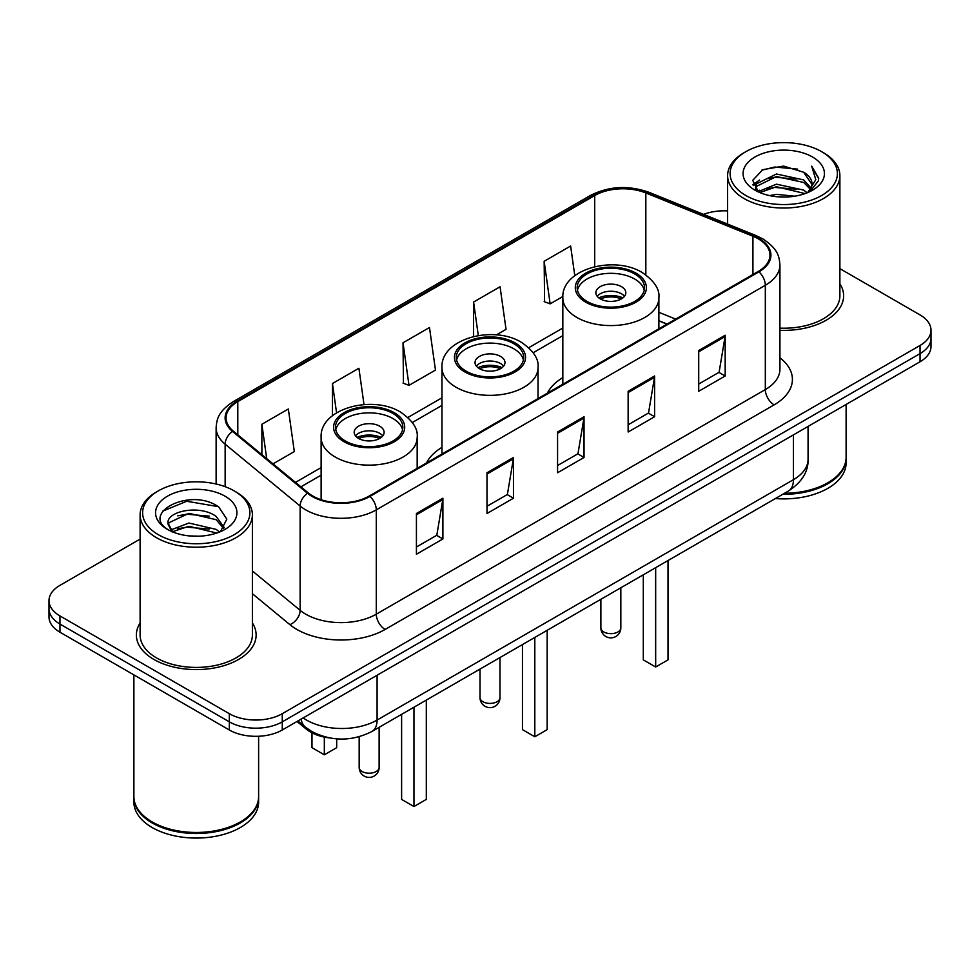 <?xml version="1.0" encoding="UTF-8"?>
<svg xmlns="http://www.w3.org/2000/svg" width="980" height="980" viewBox="0 0 980 980"><rect width="100%" height="100%" fill="white"/><g stroke="black" fill="none" stroke-linecap="round" stroke-linejoin="round"><path stroke-width="1.47" d="M441.968 447.333A66.113 38.171 0 0 0 426.471 462.977M562.826 377.557A66.113 38.171 0 0 0 547.33 393.201M666.939 324.147L658.879 320.889M329.537 737.928A37.424 21.609 180 0 1 306.311 729.145L297.014 721.476M140.115 539.086L59.964 585.354A37.424 21.609 0 0 0 49 600.63L49 616.935A37.424 21.609 0 0 0 59.964 632.21L229.332 729.99A37.424 21.609 0 0 0 282.264 729.99L920.036 361.779A37.424 21.609 0 0 0 931 346.491L931 338.345A37.424 21.609 0 0 1 920.036 353.621A37.424 21.609 0 0 0 931 338.345L931 330.199A37.424 21.609 0 0 0 920.036 314.923L839.885 268.643M49 600.63A37.424 21.609 0 0 0 59.964 615.918L229.332 713.697A37.424 21.609 0 0 0 282.264 713.697L282.264 721.844L920.036 353.621L282.264 721.844A37.424 21.609 0 0 1 229.332 721.844A37.424 21.609 0 0 0 282.264 721.844L282.264 729.99M59.964 615.918L59.964 624.064L229.332 721.844L59.964 624.064A37.424 21.609 0 0 1 49 608.776A37.424 21.609 0 0 0 59.964 624.064L59.964 632.21M140.115 622.986A59.878 34.569 0 0 0 136.367 635.016A59.878 34.569 0 0 0 153.909 659.454A59.878 34.569 0 0 0 219.165 666.951A59.878 34.569 0 0 0 256.135 635.016A59.878 34.569 0 0 0 252.387 622.986A59.878 34.569 0 0 1 256.135 635.016A59.878 34.569 0 0 1 219.165 666.951A59.878 34.569 0 0 1 153.909 659.454A59.878 34.569 0 0 1 136.367 635.016A59.878 34.569 0 0 1 140.115 622.986M758.251 238.826A39.923 23.042 180 0 1 769.949 255.131A39.923 23.042 180 0 1 758.251 271.423L369.24 496.027A39.923 23.042 180 0 1 308.308 492.94L233.326 431.114A39.923 23.042 180 0 1 226.098 417.897A39.923 23.042 180 0 1 237.797 401.604L594.713 195.535A39.923 23.042 180 0 1 645.832 192.95L752.922 236.241A39.923 23.042 180 0 1 758.251 238.826M758.961 238.422A40.915 23.63 0 0 0 753.498 235.776L646.408 192.484A40.915 23.63 0 0 0 594.003 195.13L237.087 401.2A40.915 23.63 0 0 0 232.505 431.445L307.487 493.271A40.915 23.63 0 0 0 369.938 496.431L758.961 271.828A40.915 23.63 0 0 0 758.961 238.422M416.427 513.495L416.427 554.239L442.899 538.963L442.899 498.22L416.427 513.495M416.427 547.012L436.81 535.239L442.788 499.567A9.984 5.758 -120 0 0 442.899 498.22M436.639 535.35L442.899 538.963M486.999 472.752L486.999 513.495L513.459 498.22L513.459 457.476L486.999 472.752M486.999 506.268L507.383 494.496L513.361 458.824A9.984 5.758 -120 0 0 513.459 457.476M507.199 494.606L513.459 498.22M698.716 350.522L698.716 391.265L725.176 375.989L725.176 335.246L698.716 350.522M698.716 384.038L719.1 372.265L725.065 336.593A9.984 5.758 -120 0 0 725.176 335.246M718.916 372.376L725.176 375.989M628.143 391.265L628.143 432.009L654.603 416.733L654.603 375.989L628.143 391.265M628.143 424.781L648.527 413.009L654.493 377.337A9.984 5.758 -120 0 0 654.603 375.989M648.344 413.119L654.603 416.733M557.571 432.009L557.571 472.752L584.031 457.476L584.031 416.733L557.571 432.009M557.571 465.524L577.955 453.752L583.933 418.08A9.984 5.758 -120 0 0 584.031 416.733M577.771 453.863L584.031 457.476M779.933 330.321A59.878 34.569 0 0 0 843.633 295.825A59.878 34.569 0 0 0 839.885 283.796A59.878 34.569 0 0 1 843.633 295.825A59.878 34.569 0 0 1 779.933 330.321M282.264 713.697L920.036 345.474A37.424 21.609 0 0 0 931 330.199M727.613 210.896A37.424 21.609 0 0 0 703.591 214.387M273.028 463.846L294.319 451.56L288.341 408.991L261.881 424.267L261.881 454.671M496.37 334.903L506.035 329.329L500.057 286.76L473.597 302.036L473.597 336.507M574.782 275.662L570.63 246.017L544.157 261.293L544.586 301.791M364.009 404.581L358.913 368.247L332.453 383.523L332.453 415.704M403.025 342.78L408.991 385.348L435.463 370.073L429.485 327.504L403.025 342.78L403.454 383.278M408.991 385.348L403.025 383.119M473.597 302.036L478.301 335.564M544.157 261.293L550.135 303.861L562.863 296.511M550.135 303.861L544.157 301.632M332.453 383.523L336.557 412.813M261.881 424.267L266.707 458.64M745.817 195.486A53.643 30.968 0 0 0 821.681 195.486A53.643 30.968 0 0 0 821.681 151.692L823.445 152.709A56.142 32.414 0 0 1 839.885 175.628A56.142 32.414 0 0 1 805.229 205.567A56.142 32.414 0 0 1 744.053 198.548A56.142 32.414 0 0 1 727.613 175.628A56.142 32.414 0 0 1 744.053 152.709L745.817 151.692A53.643 30.968 0 0 0 745.817 195.486M779.933 328.153A56.142 32.414 0 0 0 839.885 295.825L839.885 175.628M784.514 493.283A62.377 36.015 0 0 0 827.855 482.736A62.377 36.015 0 0 0 846.12 457.268L846.12 404.446M784.245 493.43A61.752 35.648 0 0 0 827.414 482.993A61.752 35.648 0 0 0 827.635 482.858M782.751 494.3A62.377 36.015 0 0 0 846.12 458.285A62.377 36.015 0 0 0 846.12 457.783M775.364 498.563A62.377 36.015 0 0 0 846.12 462.866L846.12 458.285M769.57 195.596L776.454 194.359L794.792 196.196M777.63 196.809L786.609 197.017M758.091 191.7L776.454 184.179L803.686 190.083L807.14 192.803M759.843 192.582L776.454 186.727L805.058 193.587M755.813 189.606L756.511 183.811L776.454 173.987L803.686 179.904L810.975 188.013M755.654 188.883L756.511 186.347L776.454 176.535L803.686 182.452L810.325 189.226M807.287 192.742A28.2 16.28 0 0 0 811.955 183.775A28.2 16.28 0 0 0 803.686 172.26L811.93 184.387M812.518 156.984A40.682 23.483 0 0 0 754.992 156.984A40.682 23.483 0 0 0 754.992 190.194A40.682 23.483 0 0 0 812.518 190.194A40.682 23.483 0 0 0 812.518 156.984M803.686 172.26L783.596 166.086L762.771 169.675L752.726 180.345L758.434 191.97M810.043 191.504L818.435 180.786L818.704 178.262L811.71 166.147L815.789 179.695L807.74 192.558M823.445 152.709L821.681 151.692A53.643 30.968 0 0 0 745.817 151.692M811.71 166.147L818.692 178.752M761.632 170.226L774.702 167.041L797.696 169.136M753.24 185.563L757.246 182.586M766.274 178.838L774.702 177.233L796.85 179.071M766.274 189.018L774.702 187.413L796.85 189.25M752.922 184.595L759.61 180.038M757.589 191.296L759.61 190.23M634.673 273.922A33.688 19.441 0 0 0 597.959 269.708A33.688 19.441 0 0 0 577.171 287.667A33.688 19.441 0 0 0 587.032 301.424A33.688 19.441 0 0 0 623.746 305.638A33.688 19.441 0 0 0 644.534 287.667A33.688 19.441 0 0 0 634.673 273.922M644.24 290.215A33.688 19.441 0 0 0 634.673 279.018A33.688 19.441 0 0 0 600.029 274.351A33.688 19.441 0 0 0 577.453 290.215M643.309 574.795L643.309 659.871L655.669 667L668.017 659.871L668.017 560.536M655.669 667L655.669 567.665M621.443 286.65A14.97 8.649 0 0 0 605.126 284.776A14.97 8.649 0 0 0 595.877 292.763A14.97 8.649 0 0 0 600.262 298.875A14.97 8.649 0 0 0 616.579 300.75A14.97 8.649 0 0 0 625.828 292.763A14.97 8.649 0 0 0 621.443 286.65M624.493 296.328A14.97 8.649 0 0 0 621.443 293.779A14.97 8.649 0 0 0 597.212 296.328M598.755 297.859A19.955 11.527 180 0 1 622.067 297.491L622.067 298.483M600.397 298.949A17.469 10.082 180 0 1 620.267 298.533L622.067 297.491M619.973 299.623L620.267 298.533M158.319 534.676A53.643 30.968 0 0 0 234.183 534.676A53.643 30.968 0 0 0 234.183 490.882L235.947 491.899A56.142 32.414 0 0 1 252.387 514.818A56.142 32.414 0 0 1 217.732 544.758A56.142 32.414 0 0 1 156.555 537.738A56.142 32.414 0 0 1 140.115 514.818A56.142 32.414 0 0 1 156.555 491.899L158.319 490.882A53.643 30.968 0 0 0 158.319 534.676M140.115 514.818L140.115 635.016A56.142 32.414 0 0 0 156.555 657.923A56.142 32.414 0 0 0 217.732 664.955A56.142 32.414 0 0 0 252.387 635.016L252.387 514.818M240.137 822.048A61.752 35.648 0 0 1 239.916 822.183A61.752 35.648 0 0 1 152.586 822.183L152.145 821.926A62.377 36.015 0 0 0 240.357 821.926A62.377 36.015 0 0 0 258.622 796.458L258.622 736.262M133.88 796.973A62.377 36.015 0 0 0 133.88 797.475A62.377 36.015 0 0 0 152.145 822.943A62.377 36.015 0 0 0 220.12 830.746A62.377 36.015 0 0 0 258.622 797.475A62.377 36.015 0 0 0 258.622 796.973M133.88 797.475L133.88 802.057A62.377 36.015 0 0 0 152.145 827.524A62.377 36.015 0 0 0 220.12 835.327A62.377 36.015 0 0 0 258.622 802.057L258.622 797.475M189.434 535.925L198.94 536.207M170.79 529.96L188.956 523.038L216.188 529.408L219.496 532.054M172.456 531.711L188.956 526.272L216.788 533.047M168.046 523.136L172.713 531.932M168.107 524.006C165.069 511.45 199.479 503.99 216.188 516.472L224.298 527.657M168.229 524.778L169.013 522.683L188.956 513.336L216.188 519.706L223.661 528.502M220.451 531.65L226.821 519.143L218.761 506.991C190.23 486.484 139.503 513.508 168.793 530.094L168.94 530.18M225.008 496.174A40.682 23.483 0 0 0 167.482 496.174A40.682 23.483 0 0 0 167.482 529.384A40.682 23.483 0 0 0 225.008 529.384A40.682 23.483 0 0 0 225.008 496.174M172.051 531.944L168.168 524.471M133.88 674.877L133.88 796.458A62.377 36.015 0 0 0 152.145 821.926L152.586 822.183M235.947 491.899L234.183 490.882A53.643 30.968 0 0 0 158.319 490.882M162.852 511.07L186.727 501.27L218.209 506.623M177.772 515.835L186.727 514.206L209.206 516.141M177.772 528.771L186.727 527.142L209.206 529.077M513.814 343.698A33.688 19.441 0 0 0 477.113 339.472A33.688 19.441 0 0 0 456.313 357.443A33.688 19.441 0 0 0 466.186 371.2A33.688 19.441 0 0 0 502.887 375.413A33.688 19.441 0 0 0 523.688 357.443A33.688 19.441 0 0 0 513.814 343.698M523.394 359.991A33.688 19.441 0 0 0 513.814 348.782A33.688 19.441 0 0 0 479.183 344.127A33.688 19.441 0 0 0 456.607 359.991M522.463 644.571L522.463 729.635L534.811 736.776L547.159 729.635L547.159 630.312M534.811 736.776L534.811 637.441M500.584 356.426A14.97 8.649 0 0 0 484.267 354.552A14.97 8.649 0 0 0 475.031 362.539A14.97 8.649 0 0 0 479.416 368.651A14.97 8.649 0 0 0 495.733 370.526A14.97 8.649 0 0 0 504.97 362.539A14.97 8.649 0 0 0 500.584 356.426M503.634 366.104A14.97 8.649 0 0 0 500.584 363.555A14.97 8.649 0 0 0 476.366 366.104M477.909 367.635A19.955 11.527 180 0 1 501.221 367.267L501.221 368.26M479.538 368.725A17.469 10.082 180 0 1 499.42 368.309L501.221 367.267M499.126 369.387L499.42 368.309M392.968 413.462A33.688 19.441 0 0 0 356.255 409.248A33.688 19.441 0 0 0 335.466 427.219A33.688 19.441 0 0 0 345.327 440.963A33.688 19.441 0 0 0 382.041 445.19A33.688 19.441 0 0 0 402.829 427.219A33.688 19.441 0 0 0 392.968 413.462M402.547 429.767A33.688 19.441 0 0 0 392.968 418.558A33.688 19.441 0 0 0 358.325 413.891A33.688 19.441 0 0 0 335.76 429.767M401.616 714.346L401.616 799.411L413.964 806.54L426.312 799.411L426.312 700.088M413.964 806.54L413.964 707.217M311.983 732.832L311.983 747.667L324.331 754.796L336.691 747.667L336.691 738.859M324.331 754.796L324.331 737.083M379.738 426.202A14.97 8.649 0 0 0 363.421 424.328A14.97 8.649 0 0 0 354.172 432.315A14.97 8.649 0 0 0 358.558 438.428A14.97 8.649 0 0 0 374.875 440.29A14.97 8.649 0 0 0 384.123 432.315A14.97 8.649 0 0 0 379.738 426.202M382.788 435.88A14.97 8.649 0 0 0 379.738 433.332A14.97 8.649 0 0 0 355.507 435.88M357.051 437.399A19.955 11.527 180 0 1 380.363 437.043L380.363 438.036M358.692 438.489A17.469 10.082 180 0 1 378.562 438.085L380.363 437.043M378.268 439.163L378.562 438.085M306.311 727.858L306.311 729.145M303.163 717.923A49.907 28.812 0 0 0 306.519 720.067A49.907 28.812 0 0 0 377.092 720.067L793.457 479.673A49.907 28.812 0 0 0 808.071 459.302C808.439 471.686 801.836 482.283 788.288 491.103L371.922 731.484A24.953 14.406 60 0 0 377.092 720.067L377.092 675.245M793.457 434.863L793.457 479.673A24.953 14.406 60 0 1 788.288 491.103M301.142 719.087A24.953 16.684 129.5 0 0 305.49 727.209L297.908 720.962M920.036 361.779L920.036 345.474M229.332 729.99L229.332 713.697M779.933 357.786A62.377 36.015 180 0 1 774.139 404.863L385.115 629.454A12.471 7.203 60 0 1 376.296 614.178L765.319 389.587A49.907 28.812 0 0 0 779.933 369.215L779.933 264.906A49.907 28.812 180 0 1 765.319 285.278A12.471 7.203 -120 0 0 758.961 271.828M385.115 629.454A62.377 36.015 180 0 1 296.903 629.454A62.377 36.015 180 0 1 289.909 624.652L252.387 593.709M307.487 493.271A12.471 8.342 129.5 0 0 300.137 506.023L300.137 610.332A49.907 28.812 0 0 0 305.723 614.178A49.907 28.812 0 0 0 376.296 614.178L376.296 509.87A49.907 28.812 180 0 1 300.137 506.023L225.143 444.197A49.907 28.812 180 0 1 216.127 427.672L216.127 484.01M779.933 264.906C779.125 256.331 778.328 249.202 762.734 238.826L756.168 235.641A12.471 5.843 112 0 0 753.498 235.776M756.168 235.641L649.079 192.35C628.413 185.036 608.801 186.102 590.242 195.535A12.471 7.203 60 0 1 594.003 195.13M237.087 401.2A12.471 7.203 -120 0 0 233.326 401.592C218.197 411.514 216.813 418.987 216.127 427.672M232.505 431.445A12.471 8.342 129.5 0 0 225.143 444.197L225.143 486.68M649.079 192.35A12.471 5.843 112 0 0 646.408 192.484M369.938 496.431A12.471 7.203 60 0 1 376.296 509.87L765.319 285.278L765.319 389.587A12.471 7.203 60 0 0 774.139 404.863M252.387 570.973L300.137 610.332A12.471 8.342 -50.5 0 1 289.909 624.652M237.797 401.604L237.797 434.802M752.922 236.241L752.922 274.498M645.832 192.95L645.832 274.865M675.673 319.1L658.879 312.314M594.713 195.535L594.713 266.67M562.826 328.031L528.747 347.704M441.968 397.807L407.888 417.48M321.122 467.583L295.495 482.38M557.571 433.295L583.933 418.08M628.143 392.551L654.493 377.337M698.716 351.808L725.065 336.593M486.999 474.038L513.361 458.824M416.427 514.782L442.788 499.567M585.709 302.183A35.55 20.531 0 0 0 635.995 302.183A35.55 20.531 0 0 0 635.995 273.151A35.55 20.531 0 0 0 585.709 273.151A35.55 20.531 0 0 0 585.709 302.183M658.879 328.802L658.879 297.859A48.032 27.734 180 0 1 629.234 323.474A48.032 27.734 180 0 1 576.889 317.459A48.032 27.734 180 0 1 562.826 297.859L562.826 384.258M603.79 631.953A9.984 5.758 180 0 1 600.875 627.886A9.984 9.984 0 0 0 615.844 636.522A9.984 9.984 0 0 0 620.83 627.886A9.984 5.758 180 0 1 617.915 631.953A9.984 5.758 180 0 1 603.79 631.953M464.863 371.959A35.55 20.531 0 0 0 515.137 371.959A35.55 20.531 0 0 0 515.137 342.927A35.55 20.531 0 0 0 464.863 342.927A35.55 20.531 0 0 0 464.863 371.959M538.032 398.566L538.032 367.635A48.032 27.734 180 0 1 508.375 393.25A48.032 27.734 180 0 1 456.043 387.235A48.032 27.734 180 0 1 441.968 367.635L441.968 454.034M482.944 701.729A9.984 5.758 180 0 1 480.016 697.662A9.984 9.984 0 0 0 494.986 706.298A9.984 9.984 0 0 0 499.984 697.662A9.984 5.758 180 0 1 497.056 701.729A9.984 5.758 180 0 1 482.944 701.729M344.005 441.735A35.55 20.531 0 0 0 394.291 441.735A35.55 20.531 0 0 0 394.291 412.702A35.55 20.531 0 0 0 344.005 412.702A35.55 20.531 0 0 0 344.005 441.735M417.174 468.342L417.174 437.399A48.032 27.734 180 0 1 387.529 463.026A48.032 27.734 180 0 1 335.185 457.011A48.032 27.734 180 0 1 321.122 437.399L321.122 499.714M362.086 771.505A9.984 5.758 180 0 1 359.17 767.426A9.984 9.984 0 0 0 374.14 776.074A9.984 9.984 0 0 0 379.125 767.426A9.984 5.758 180 0 1 376.21 771.505A9.984 5.758 180 0 1 362.086 771.505M371.922 731.484C351.845 741.578 331.767 741.578 311.689 731.484L305.49 727.209M808.071 459.302L808.071 426.423M590.242 195.535L233.326 401.592M562.826 335.626L533.157 352.751M441.968 405.401L412.31 422.527M321.122 475.178L300.909 486.84M667.123 324.037L658.879 320.705M755.543 189.311L755.543 187.609M727.613 224.089L727.613 175.628M658.879 297.859C659.932 289.406 654.383 280.966 642.231 272.538C613.909 255.021 561.16 269.071 562.826 297.859M620.83 587.779L620.83 627.886M600.875 599.307L600.875 627.886M538.032 367.635C539.086 359.17 533.537 350.73 521.372 342.314C493.063 324.784 440.302 338.847 441.968 367.635M499.984 657.556L499.984 697.662M480.016 669.071L480.016 697.662M417.174 437.399C418.227 428.946 412.678 420.506 400.526 412.09C372.216 394.56 319.455 408.623 321.122 437.399M379.125 727.319L379.125 767.426M359.17 736.752L359.17 767.426"/></g></svg>
